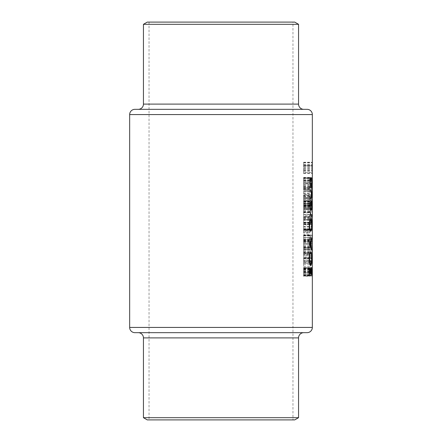 <?xml version="1.0" encoding="UTF-8"?>
<svg xmlns="http://www.w3.org/2000/svg" width="442" height="442" viewBox="0 0 442 442"><rect width="100%" height="100%" fill="white"/><g stroke="black" fill="none" stroke-linecap="round" stroke-linejoin="round"><path stroke-width="0.33" stroke-dasharray="2.21 1.66" d="M312.334 186.413L312.339 189.601L303.615 189.601L312.273 189.601L312.339 185.844M312.334 195.983L312.339 198.298M312.334 208.055L312.339 210.37M312.334 254.338L312.339 256.653M312.334 248.299L312.339 250.614M312.334 242.266L312.339 244.581M312.334 236.227L312.339 238.542M312.129 229.846L303.615 229.846L312.129 229.846L312.284 224.818L312.339 226.884L303.615 226.884L303.615 229.846L303.615 226.475L312.334 226.475M312.339 202.419L312.334 204.994L303.615 204.994L303.615 203.408L312.328 203.397M138.213 109.334L303.787 109.334L138.213 109.334M143.446 24.316L298.554 24.316M147.285 22.1L294.715 22.1M292.969 332.666L149.031 332.666L292.969 332.666M292.969 22.1L149.031 22.1L292.969 22.1L292.969 419.9L149.031 419.9L292.969 419.9M149.031 22.1L149.031 419.9M312.339 165.932L312.234 162.938L312.201 167.369L312.052 164.971L312.229 162.236L312.339 165.22M312.334 169.164L312.339 168.634M312.339 172.723L312.339 171.662M312.069 177.828L303.615 177.828L312.069 177.828L312.334 183.866L303.615 183.866L312.069 183.866M312.069 190.309L303.615 190.309L303.615 185.474L303.615 190.309L312.334 190.309L312.273 189.601M312.339 199.397L312.052 197.441L312.339 195.458M312.339 205.419L312.052 203.447L312.339 201.447M312.339 211.469L312.052 209.514L312.339 207.53M312.069 222.503L303.615 222.503L303.615 215.762L303.615 222.503L312.334 222.503L312.334 216.464L303.615 216.464L309.698 216.464L309.698 215.762L311.262 215.762L311.135 217.674L311.135 216.464L309.698 216.464M303.615 226.475L303.615 219.685L303.615 230.553L312.334 230.553L312.339 225.437M312.339 239.641L312.052 237.685L312.339 235.702M312.339 245.68L312.052 243.724L312.339 241.741M312.339 251.713L312.052 249.758L312.339 247.774M312.339 257.752L312.052 255.796L312.339 253.813M312.069 261.338L303.615 261.338L312.069 261.338L312.339 262.04L303.615 262.04L312.069 262.04M312.069 267.377L303.615 267.377L312.069 267.377L312.339 268.079L303.615 268.079L312.069 268.079M312.339 272.421L312.052 275.322L312.339 271.642M309.698 276.228L309.698 275.521L310.897 274.769L309.698 271.924L310.897 268.935L309.698 268.183L309.698 267.476L311.262 268.515L310.03 271.852L311.262 275.189L309.698 276.228L303.615 276.228L303.615 275.189L311.262 275.189M310.914 260.233L310.93 263.255C310.914 265.084 310.72 266.09 310.356 266.266C309.958 266.117 309.726 265.123 309.671 263.277L309.698 260.233L310.914 260.233L303.615 260.233L309.698 260.233M309.986 254.244L309.831 254.896L309.831 253.592L309.986 254.244L303.615 254.244L303.615 253.592L309.831 253.592M309.698 248.26L309.698 247.553L310.986 247.553L309.698 242.222L311.262 242.222L311.262 242.923L310.091 242.923L311.262 248.26L303.615 248.26L311.262 248.26M309.986 232.514L309.831 233.166L309.671 232.514L309.831 231.857L309.986 232.514L303.615 232.514L303.615 231.857L309.831 231.857M311.262 219.989L311.262 223.204L310.571 224.011L310.295 220.387L309.842 222.381L310.168 224.818L309.649 222.42C309.693 220.707 309.903 219.796 310.29 219.685C310.61 219.757 310.781 220.58 310.803 222.155L310.776 223.077L311.135 222.657L311.262 219.989L303.615 219.989L311.135 219.989M311.295 208.558L310.124 212.845L310.124 209.121L309.698 209.121L309.698 208.414L310.124 208.414L310.301 207.508L310.301 208.414L311.295 208.558L303.615 208.558L311.295 208.414M310.571 200.767C310.107 201.016 309.798 200.138 309.649 198.143C309.792 196.132 310.102 195.226 310.571 195.436C310.986 195.226 311.229 196.132 311.295 198.143C311.229 200.138 310.986 201.016 310.571 200.767L303.615 200.767L303.615 198.143L309.649 198.143M311.262 188.193L311.135 184.557L309.731 188.099L309.649 187.491L311.262 183.364L311.262 188.193L303.615 188.193L311.135 188.193M311.262 177.728L311.262 180.949L310.571 181.756L310.295 178.132L309.842 180.126L310.168 182.557L309.649 180.165C309.693 178.452 309.903 177.54 310.29 177.43C310.61 177.502 310.781 178.325 310.803 179.9L310.776 180.822L311.135 180.397L311.262 177.728L303.615 177.728L311.135 177.728M311.262 193.066L311.135 192.32L309.698 192.32L309.698 191.613L311.262 191.613L311.262 193.066L303.615 193.066L303.615 191.613L311.262 191.613M310.859 205.801L311.168 203.983L310.897 202.281L309.698 206.806L309.698 201.475L309.892 205.127L310.908 201.574L311.295 203.944L310.859 206.502L310.859 205.801L303.615 205.801L303.615 206.502L310.859 206.502M309.986 229.597L309.831 230.249L309.671 229.597L309.831 228.939L309.986 229.597L303.615 229.597L303.615 228.939L309.831 228.939M310.93 229.597L310.814 228.939L310.93 229.597L303.615 229.597L309.671 229.597M310.93 237.641L310.35 240.614C309.952 240.465 309.726 239.476 309.671 237.641C309.726 235.818 309.947 234.829 310.35 234.674L310.93 237.641L303.615 237.641L303.615 235.459L310.759 235.459M310.466 252.586L310.301 249.564L310.466 252.586L303.615 252.586L310.301 252.586M311.295 257.918L310.914 257.918L310.914 258.924L310.781 257.918L309.698 257.918L309.698 257.211L310.781 257.211L310.781 256.205L311.295 257.918L303.615 257.918L310.914 257.918M312.185 178.535L303.615 178.535L303.615 177.828L303.615 183.866L303.615 178.535L312.334 178.535L312.339 182.988M312.185 217.171L303.615 217.171L312.334 217.171L312.339 221.624M147.285 419.9L294.715 419.9M143.446 417.684L298.554 417.684M138.213 332.666L303.787 332.666M307.102 109.334L134.898 109.334M303.615 268.548L303.615 275.173L309.289 275.173L303.615 275.173L303.615 268.548L310.08 268.548M303.615 270.04L310.328 270.04M303.615 267.554L311.234 267.554M303.615 271.681L311.571 271.681M303.615 272.438L303.615 269.708L303.615 272.438L309.289 272.438M311.571 274.012L303.615 274.012L310.56 274.012L303.615 274.012L303.615 268.714L303.615 274.012L309.289 274.012M303.615 269.708L309.483 269.708M303.615 273.233L310.56 273.233L303.615 273.244M303.615 270.824L310.477 270.824M303.615 268.714L310.792 268.714M303.615 272.36L311.571 272.36M303.615 180.949L303.615 177.43L303.615 182.557L303.615 178.132L303.615 181.756L303.615 180.949L311.262 180.949M303.615 180.397L311.135 180.397M303.615 180.822L310.776 180.822M303.615 179.9L310.803 179.9M303.615 177.43L310.29 177.43M303.615 180.165L309.649 180.165M303.615 182.546L310.102 182.546L303.615 182.535L303.615 186.353L303.615 177.568L303.615 187.513L303.615 182.535L310.168 182.557M303.615 181.855L310.168 181.855M303.615 180.126L309.842 180.126M303.615 178.132L310.295 178.132M303.615 180.027L310.649 180.027M303.615 181.756L310.571 181.756M303.615 183.364L303.615 188.193L303.615 183.364L311.262 183.364M303.615 187.491L309.649 187.491M303.615 188.099L309.731 188.099M303.615 184.557L311.135 184.557M309.698 191.613L303.615 191.613L303.615 193.524L311.135 193.524M303.615 193.524L303.615 193.066M311.135 192.32L309.698 192.32M311.295 198.143L303.615 198.143L303.615 195.436L303.615 200.767L311.069 200.767M312.284 195.436L303.615 195.436L303.615 197.419L303.615 195.436L310.571 195.436M310.571 200.066C310.903 200.287 311.102 199.64 311.168 198.121C311.096 196.613 310.897 195.955 310.571 196.143L310.151 196.436L309.842 198.121C309.969 199.646 310.212 200.292 310.571 200.066L303.615 200.066L303.615 198.121L311.168 198.121M309.842 198.121L303.615 198.121L303.615 196.143L303.615 200.066L312.284 200.066M303.615 196.143L310.571 196.143M303.615 196.436L310.151 196.436M303.615 206.502L303.615 201.475L303.615 206.806L303.615 202.281L303.615 203.983L311.168 203.983M303.615 203.983L303.615 205.801M303.615 203.944L311.295 203.944M303.615 201.574L310.908 201.574M303.615 205.127L309.892 205.127M309.698 201.475L303.615 201.475L303.615 203.392L303.615 200.767L303.615 210.547L303.615 200.767L303.615 206.105L303.615 201.475L309.892 201.475M312.284 206.806L303.615 206.806L303.615 212.138L303.615 206.806L309.698 206.806M303.615 203.762L310.433 203.762M303.615 202.281L310.897 202.281M310.301 208.414L303.615 208.414L303.615 207.508L303.615 212.845L310.124 212.845M303.615 212.845L303.615 208.558M310.124 207.508L303.615 207.508L303.615 209.491L303.615 207.508L310.301 207.508M309.698 208.414L310.124 208.414M310.124 209.121L303.615 209.121L303.615 211.458L303.615 209.121L309.698 209.121M310.301 209.121L310.301 211.458L310.964 209.121L303.615 209.121L310.964 209.121M303.615 211.458L310.301 211.458M303.615 217.674L311.135 217.674M303.615 217.21L311.262 217.21M309.698 215.762L311.262 215.762M312.069 216.464L311.135 216.464M303.615 223.204L311.262 223.204M303.615 222.657L311.135 222.657M303.615 223.077L310.776 223.077M303.615 222.155L310.803 222.155M309.632 219.663L303.615 219.663L303.615 230.265L303.615 217.84L303.615 231.426L303.615 218.668L303.615 219.663L310.29 219.685M303.615 222.42L309.649 222.42M312.069 230.553L303.615 230.553L303.615 224.818L310.168 224.818M312.284 224.111L310.168 224.111M303.615 222.381L309.842 222.381M303.615 220.387L310.295 220.387M303.615 222.282L310.649 222.282M303.615 224.011L310.571 224.011M309.941 230.265L303.615 230.265L303.615 228.939L303.615 230.249L309.831 230.249M303.615 222.354L312.334 222.354M303.615 216.624L312.069 216.624M303.615 226.884L303.615 224.818L312.284 224.818M303.615 226.702L312.14 226.702M312.328 237.685L303.615 237.685L303.615 234.978L303.615 240.31L303.615 237.685L312.052 237.685M303.615 240.31L312.284 240.31M303.615 234.978L312.284 234.978M312.113 237.663L303.615 237.663L303.615 239.603L303.615 235.68L303.615 237.663L312.328 237.663M303.615 235.68L312.284 235.68M303.615 235.978L312.201 235.978M312.328 243.724L303.615 243.724L303.615 241.012L303.615 246.349L303.615 243.724L312.052 243.724M303.615 246.349L312.284 246.349M303.615 241.012L312.284 241.012M312.113 243.697L303.615 243.697L303.615 245.642L303.615 241.719L303.615 243.697L312.328 243.697M303.615 241.719L312.284 241.719M303.615 242.017L312.201 242.017M312.328 249.758L303.615 249.758L303.615 247.05L303.615 252.382L303.615 249.758L312.052 249.758M303.615 252.382L312.284 252.382M303.615 247.05L312.284 247.05M312.113 249.736L303.615 249.736L303.615 251.68L303.615 247.758L303.615 249.736L312.328 249.736M303.615 247.758L312.284 247.758M303.615 248.05L312.201 248.05M312.328 255.796L303.615 255.796L303.615 253.089L303.615 258.421L303.615 255.796L312.052 255.796M303.615 258.421L312.284 258.421M303.615 253.089L312.284 253.089M312.113 255.774L303.615 255.774L303.615 257.714L303.615 253.791L303.615 255.774L312.328 255.774M303.615 253.791L312.284 253.791M303.615 254.089L312.201 254.089M310.803 263.244L310.35 260.935L309.842 263.25L310.356 265.565L310.803 263.244L303.615 263.244L303.615 265.565L303.615 251.973L303.615 265.565L303.615 260.233L303.615 263.25L312.339 263.25M303.615 262.791L312.334 262.791M303.615 269.283L303.615 267.377L303.615 269.283L312.339 269.283M303.615 268.824L312.334 268.824M310.356 265.565L310.765 265.565M303.615 258.852L309.201 258.852M303.615 251.973L310.754 251.973M303.615 258.747L311.616 258.747M303.615 253.133L303.615 258.797L303.615 253.133L309.936 253.133M311.616 258.797L303.615 258.797L303.615 264.404L303.615 258.797L309.201 258.797M303.615 264.404L309.947 264.404M303.615 244.188L303.615 238.056L303.615 250.316L303.615 244.188L309.289 244.188M303.615 244.023L309.289 244.023M303.615 238.056L311.737 238.056M303.615 239.315L311.378 239.315M303.615 241.227L310.676 241.227M303.615 247.084L310.687 247.084M303.615 249.05L311.389 249.05M303.615 250.316L311.737 250.316M303.615 241.84L303.615 246.459L303.615 241.84L310.411 241.84M303.615 244.117L309.289 244.117M303.615 246.459L310.422 246.459M303.615 224.475L309.201 224.475M303.615 218.668L309.848 218.668M303.615 224.514L309.201 224.514M303.615 224.138L311.616 224.138M303.615 219L310.787 219M303.615 223.304L310.787 223.304L303.615 223.304M303.615 217.84L310.787 217.84M303.615 224.243L311.616 224.243M303.615 229.84L311.102 229.84M303.615 231.426L310.754 231.426M311.737 214.69L303.615 214.69L310.439 214.69L303.615 214.69L303.615 211.375L303.615 215.851L310.14 215.851L303.615 215.851L303.615 214.69L310.14 214.69M303.615 212.387L310.102 212.387M303.615 211.375L310.173 211.375M303.615 212.011L310.113 212.011M303.615 212.608L310.107 212.608M303.615 214.48L310.378 214.48M303.615 271.195L303.615 276.029L312.334 276.029L303.615 276.029L303.615 271.195L312.334 271.195M303.615 275.322L312.052 275.322M303.615 275.93L312.08 275.93M303.615 272.388L312.334 272.388M303.615 187.513L310.14 187.513L303.615 187.513M311.069 186.353L310.14 186.353M303.615 177.568L311.063 177.568M303.615 182.502L311.616 182.502M303.615 186.353L312.069 186.353M303.615 178.728L310.477 178.728M303.615 182.529L311.616 182.529M311.008 197.452L303.615 197.452L303.615 194.37L303.615 198.613L310.14 198.613L303.615 198.613L303.615 197.452L310.14 197.452M303.615 197.27L311.361 197.27M303.615 191.513L303.615 194.381L311.616 194.37L303.615 194.381L303.615 191.513L311.372 191.513M303.615 191.325L310.14 191.325M303.615 190.165L310.14 190.165L303.615 190.165M303.615 209.254L310.439 209.254M311.616 205.652L310.102 205.652M303.615 202.066L310.439 202.066M303.615 210.547L311.069 210.547M303.615 201.928L303.615 205.657L303.615 201.928L310.472 201.928M311.616 205.657L303.615 205.657L303.615 209.386L303.615 205.657L310.102 205.657M303.615 209.386L310.472 209.386M303.615 230.249L310.814 230.249M310.687 229.597L303.615 229.597L303.615 228.939L310.814 228.939M303.615 233.166L303.615 232.514L303.615 233.166L309.831 233.166M303.615 231.857L303.615 232.514L309.671 232.514M303.615 239.824L303.615 237.641L303.615 240.614L303.615 239.824L310.759 239.824M303.615 235.459L303.615 234.674L310.35 234.674M303.615 234.674L303.615 237.641L309.671 237.641M303.615 240.614L310.35 240.614M310.803 237.641L310.35 235.382L309.842 237.641L310.35 239.907L310.803 237.641L303.615 237.641L309.842 237.641M303.615 235.382L303.615 237.641L303.615 235.382L310.35 235.382M303.615 239.907L303.615 237.641L303.615 239.907L310.35 239.907M310.986 247.553L303.615 247.553L303.615 248.26L303.615 242.222L303.615 247.553L309.698 247.553M303.615 248.111L311.262 248.111M311.262 242.923L310.091 242.923M309.698 242.222L311.262 242.222M303.615 242.382L309.698 242.382M310.301 249.564L303.615 249.564L303.615 252.586L303.615 249.564L310.466 249.564M303.615 254.896L303.615 254.244L303.615 254.896L309.831 254.896M303.615 253.592L303.615 254.244L309.671 254.244M310.914 257.211L303.615 257.211L303.615 256.205L303.615 257.918L303.615 257.211L311.295 257.211M309.698 257.211L310.781 257.211M310.781 257.918L303.615 257.918L303.615 258.924L303.615 257.918L309.698 257.918M309.698 260.935L310.914 260.935M310.715 260.935L309.936 260.935M310.93 263.255L303.615 263.255L303.615 266.266L303.615 263.255L309.671 263.277M303.615 266.266L310.356 266.266M303.615 260.935L310.35 260.935M303.615 263.25L309.842 263.25M312.328 209.514L312.052 209.514M303.615 212.138L312.284 212.138M312.113 209.491L303.615 209.491L303.615 211.436L303.615 209.491L312.328 209.491M303.615 207.508L312.284 207.508M303.615 207.806L312.201 207.806M303.615 201.171L312.334 201.171M303.615 202.287L312.301 202.287M303.615 200.767L312.218 200.767M303.615 201.364L312.118 201.364M303.615 203.447L312.052 203.447M303.615 206.105L312.212 206.105M303.615 204.552L312.301 204.552M303.615 205.701L312.334 205.701M312.312 203.408L303.615 203.408L303.615 205.397L303.615 203.436L312.328 203.436M303.615 201.878L312.334 201.878M303.615 203.392L312.284 203.392L312.218 201.475L312.113 203.436L303.615 203.436L303.615 204.994M303.615 201.475L312.218 201.475M312.113 203.436L312.212 205.397L312.284 203.392M303.615 205.397L312.212 205.397M312.328 197.441L303.615 197.441L303.615 194.734L303.615 200.066L303.615 197.441L312.052 197.441M303.615 194.734L312.284 194.734M312.113 197.419L303.615 197.419L303.615 199.359L303.615 197.419L312.328 197.419M303.615 195.734L312.201 195.734M303.615 186.977L312.334 186.977M303.615 185.474L312.328 185.474M303.615 187.043L312.279 187.043M312.301 189.601L303.615 189.601L303.615 186.181L303.615 189.601L312.069 189.601M303.615 186.181L312.328 186.181M303.615 188.226L312.301 188.226M303.615 275.189L303.615 267.476L303.615 275.521L309.698 275.521M303.615 275.521L303.615 276.228M303.615 275.09L311.262 275.09M303.615 271.852L310.03 271.852M303.615 268.62L311.262 268.62M303.615 268.515L311.262 268.515M303.615 267.476L309.698 267.476M303.615 268.183L309.698 268.183M303.615 268.935L310.897 268.935M303.615 271.764L309.698 271.764M303.615 271.924L309.698 271.924M303.615 274.769L310.897 274.769M303.615 165.756L303.615 162.236L303.615 167.369L303.615 162.938L303.615 166.562L303.615 165.756L312.334 165.756M303.615 162.534L312.334 162.534L303.615 162.534M303.615 165.209L312.334 165.209M303.615 165.628L312.317 165.628M303.615 164.706L312.317 164.706M303.615 162.236L312.229 162.236M303.615 164.971L312.052 164.971M303.615 167.369L312.201 167.369M303.615 166.662L312.201 166.662M303.615 164.932L312.113 164.932M303.615 162.938L312.234 162.938M303.615 164.833L312.301 164.833M303.615 166.562L312.284 166.562M303.615 172.496L303.615 168.17L303.615 173.502L303.615 168.977L303.615 172.496L312.323 172.496M303.615 170.678L312.328 170.678M303.615 173.203L312.323 173.203M303.615 170.645L312.328 170.645M303.615 168.269L312.328 168.269M303.615 171.822L312.129 171.822M303.615 173.502L312.069 173.502M303.615 170.463L312.262 170.463M303.615 168.977L312.328 168.977M303.615 183.717L312.334 183.717M303.615 177.988L312.069 177.988M298.554 104.102L143.446 104.102M143.446 337.898L298.554 337.898M129.661 114.572L312.339 114.572M312.339 327.428L129.661 327.428M303.615 272.653L309.289 272.653M303.615 203.16L310.361 203.16M303.615 228.116L312.069 228.116M312.129 228.945L303.615 228.945L312.334 228.967M303.615 229.293L312.334 229.293M303.615 239.603L312.284 239.603M303.615 245.642L312.284 245.642M303.615 251.68L312.284 251.68M303.615 257.714L312.284 257.714M303.615 214.69L310.439 214.69M303.615 211.436L312.284 211.436M303.615 199.359L312.284 199.359M303.615 188.767L312.334 188.767M303.615 189.038L312.273 189.038M303.615 188.165L312.334 188.165M303.615 169.861L312.245 169.861"/><path stroke-width="0.66" d="M312.339 187.259L312.328 186.181M312.339 196.546L312.284 195.436M312.339 208.618L312.284 207.508M312.339 254.901L312.284 253.791M312.339 248.863L312.284 247.758M312.339 242.829L312.284 241.719M312.339 236.79L312.284 235.68M312.339 227.763L312.339 226.884M312.339 202.419L312.339 204.419L312.339 202.419M312.334 204.994L312.339 204.419M303.787 109.334A5.232 5.232 0 0 1 298.554 104.102L298.554 24.316L143.446 24.316L143.446 104.102L298.554 104.102M138.213 109.334A5.232 5.232 0 0 0 143.446 104.102M312.339 114.572L129.661 114.572A5.232 5.232 0 0 1 134.898 109.334L307.102 109.334A5.232 5.232 0 0 1 312.339 114.572L312.339 327.428A5.232 5.232 0 0 1 307.102 332.666L134.898 332.666A5.232 5.232 0 0 1 129.661 327.428L312.339 327.428M143.446 24.316L147.285 22.1L294.715 22.1L298.554 24.316M134.898 332.666L138.213 332.666A5.232 5.232 0 0 1 143.446 337.898L143.446 417.684L298.554 417.684L298.554 337.898L143.446 337.898M307.102 332.666L303.787 332.666A5.232 5.232 0 0 0 298.554 337.898M298.554 417.684L294.715 419.9L147.285 419.9L143.446 417.684M310.14 198.613L311.03 198.613C311.511 198.817 311.754 197.408 311.754 194.381C311.754 191.392 311.516 189.988 311.046 190.165L310.14 190.165L310.14 191.325L311.372 191.513L311.361 197.27L310.14 197.452L310.14 198.613L311.03 198.613M310.14 215.851L311.737 215.851L311.737 214.69L310.765 214.48L310.173 211.375L310.439 214.69L310.14 214.69L310.14 215.851L311.737 215.851M309.289 244.023L311.737 250.316L311.162 247.084L311.162 241.227L311.737 238.056L309.289 244.023M309.289 275.173L311.737 275.173L311.737 271.681C311.748 269.222 311.582 267.846 311.234 267.554L310.654 270.04L310.08 268.548C309.538 268.852 309.273 270.222 309.289 272.653L309.289 275.173L311.737 275.173M309.201 258.852C309.378 263.001 309.897 265.239 310.765 265.565C311.45 265.2 311.787 262.924 311.77 258.747C311.787 254.586 311.444 252.327 310.754 251.973C309.875 252.316 309.361 254.603 309.201 258.852M309.848 218.668L309.201 224.475C309.35 228.735 309.87 231.05 310.754 231.426L311.466 229.84L311.77 224.243C311.792 220.144 311.466 218.005 310.787 217.84L310.787 223.304L311.024 219C311.433 219.657 311.632 221.37 311.616 224.138C311.632 227.746 311.339 229.79 310.743 230.265C310.057 229.884 309.66 227.967 309.549 224.514L309.848 218.668M310.14 187.513L312.069 187.513L312.069 186.353L311.522 186.353L311.754 182.502C311.754 179.485 311.522 177.839 311.063 177.568C310.516 177.861 310.196 179.513 310.102 182.535L310.511 186.353L310.14 186.353L310.14 187.513L312.069 187.513M310.102 205.652L310.439 209.254L311.069 210.547C311.527 210.287 311.754 208.657 311.754 205.652C311.754 202.663 311.527 201.033 311.069 200.767L310.439 202.066L310.102 205.652M129.661 114.572L129.661 327.428M312.317 165.628L312.339 165.22M312.339 169.728L312.328 168.977M312.334 272.09L312.339 271.642M310.328 270.04L310.654 270.04M309.632 274.012L309.632 272.438C309.604 270.885 309.754 269.974 310.085 269.708C310.455 270.117 310.615 271.294 310.56 273.233L310.56 274.012L309.289 274.012M309.289 272.438L309.632 272.438M309.483 269.708L310.085 269.708M310.814 274.012L311.234 268.714L311.571 274.012L310.56 274.012M310.477 270.824L310.842 270.824M310.792 268.714L311.234 268.714M309.549 258.797C309.66 255.354 310.063 253.465 310.754 253.133C311.328 253.448 311.616 255.332 311.616 258.797C311.616 262.194 311.334 264.062 310.765 264.404C310.074 264.106 309.671 262.233 309.549 258.797L309.201 258.797M309.936 253.133L310.754 253.133M309.947 264.404L310.765 264.404M311.378 239.315L311.737 239.315M310.676 241.227L311.162 241.227M310.687 247.084L311.162 247.084M311.389 249.05L311.737 249.05M309.919 244.117L310.936 241.84L310.936 246.459L309.919 244.117L309.289 244.117M310.411 241.84L310.936 241.84M310.422 246.459L310.936 246.459M309.632 219.663L310.063 219.663M309.201 224.514L309.549 224.514M309.941 230.265L310.743 230.265M311.102 229.84L311.466 229.84M310.113 212.011L310.389 212.011M310.378 214.48L310.765 214.48M310.439 214.69L311.312 214.69L310.439 214.69M310.102 182.546L310.356 182.546C310.417 180.242 310.649 178.966 311.063 178.728C311.417 178.966 311.604 180.231 311.616 182.529C311.61 184.867 311.428 186.137 311.069 186.353L311.522 186.353M310.477 178.728L311.063 178.728M310.511 186.353L311.069 186.353C310.654 186.159 310.417 184.889 310.356 182.546M310.14 190.165L311.046 190.165M310.356 205.657C310.422 203.37 310.66 202.127 311.069 201.928C311.422 202.127 311.604 203.37 311.616 205.657C311.61 207.939 311.428 209.182 311.069 209.386C310.66 209.193 310.422 207.95 310.356 205.657L310.102 205.657M310.472 201.928L311.069 201.928M310.472 209.386L311.069 209.386"/></g></svg>
